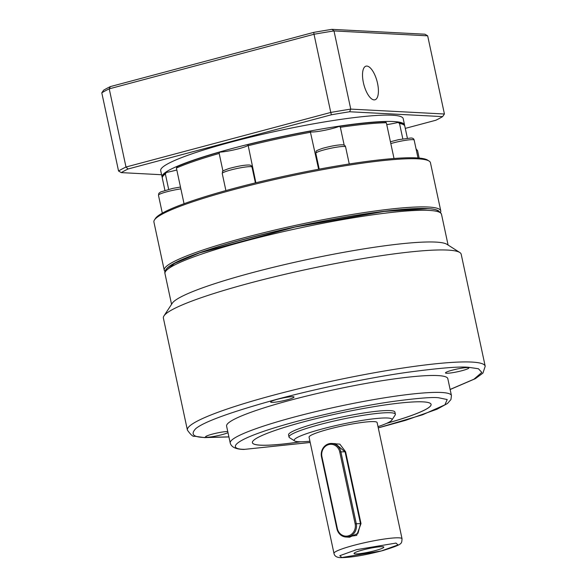 <?xml version="1.0" encoding="UTF-8"?>
<svg xmlns="http://www.w3.org/2000/svg" width="587" height="587" viewBox="0 0 587 587"><rect width="100%" height="100%" fill="white"/><g stroke="black" fill="none" stroke-linecap="round" stroke-linejoin="round"><path stroke-width="0.88" d="M166.194 269.36A140.102 16.165 -12.1 0 1 279.03 230.559A140.102 16.165 -12.1 0 1 427.395 208.598A140.102 16.165 -12.1 0 1 438.658 210.946M440.551 212.406A141.408 16.311 167.9 0 0 440.778 210.902A141.408 16.311 167.9 0 0 428.283 207.02A141.408 16.311 167.9 0 0 271.399 230.874A141.408 16.311 167.9 0 0 164.243 270.189A141.408 16.311 167.9 0 0 165.064 271.465M440.778 210.902L430.447 162.731A141.408 16.311 167.9 0 0 429.119 161.08A141.408 16.311 167.9 0 0 417.959 158.842A141.408 16.311 167.9 0 0 268.963 180.833A141.408 16.311 167.9 0 0 154.454 219.956A141.408 16.311 167.9 0 0 153.911 222.011L164.243 270.189M154.454 219.956L155.452 218.437A140.102 16.165 167.9 0 1 162.584 212.978L164.441 211.988A140.102 16.165 167.9 0 1 232.503 188.772L237.331 187.48A140.102 16.165 167.9 0 1 337.224 165.93L342.199 165.101A140.102 16.165 167.9 0 1 415.398 157.837L417.606 157.947A140.102 16.165 167.9 0 1 427.578 160.097L429.119 161.08M318.638 169.247L310.2 131.165A122.698 14.154 -12.1 0 0 247.993 144.585L255.873 182.777M310.508 131.848A16.319 1.886 167.9 0 0 311.477 131.972A16.319 1.886 167.9 0 0 324.875 130.263A16.319 1.886 167.9 0 0 339.44 126.3L340.357 127.298L344.187 145.18M394.016 158.497L386.349 122.734L385.021 121.773A122.698 14.154 -12.1 0 0 339.44 126.3M222.965 171.162L219.171 153.449L219.619 152.15A122.698 14.154 -12.1 0 0 177.23 166.613L176.401 168.036L184.047 203.711M168.66 189.337L165.365 173.943L166.348 172.439A16.319 1.886 167.9 0 0 176.819 169.973M219.171 153.449A124.004 14.308 167.9 0 0 176.401 168.036M219.619 152.15A16.319 1.886 167.9 0 0 235.703 149.487A16.319 1.886 167.9 0 0 247.963 145.437M310.706 132.236A124.004 14.308 167.9 0 0 247.941 145.774M386.349 122.734A124.004 14.308 167.9 0 0 340.357 127.298M386.752 124.627A16.319 1.886 167.9 0 0 398.001 122.448L399.512 123.417L402.814 138.84M407.385 138.18L404.825 126.234A124.004 14.308 167.9 0 0 403.658 124.782A124.004 14.308 167.9 0 0 399.512 123.417M165.365 173.943A124.004 14.308 167.9 0 0 162.797 176.416A124.004 14.308 167.9 0 0 162.328 178.221L164.932 190.371M398.001 122.448A122.698 14.154 -12.1 0 1 402.117 123.806L403.658 124.782M162.797 176.416L163.795 174.897A122.698 14.154 -12.1 0 1 166.348 172.439M377.544 83.347A17.405 6.802 -104.9 0 1 374.946 99.797A17.405 6.802 -104.9 0 1 363.382 82.606A17.405 6.802 -104.9 0 1 365.98 66.162A17.405 6.802 -104.9 0 1 377.544 83.347M162.313 177.56A124.004 14.308 -12.1 0 1 162.056 176.951A124.004 14.308 -12.1 0 1 256.02 142.472A124.004 14.308 -12.1 0 1 393.598 121.553A124.004 14.308 -12.1 0 1 404.553 124.965A124.004 14.308 -12.1 0 1 404.56 125.625M404.553 124.965L403.196 118.625A124.004 14.308 167.9 0 0 392.241 115.221A124.004 14.308 167.9 0 0 254.663 136.133A124.004 14.308 167.9 0 0 160.699 170.612L162.056 176.951M427.666 35.822L333.996 30.928L350.755 109.109L444.425 114.003L427.666 35.822L424.944 34.207L331.941 29.35L333.996 30.928A174.038 20.083 167.9 0 0 314.016 34.259L330.774 112.44A174.038 20.083 -12.1 0 1 350.755 109.109L349.61 111.757L442.613 116.615L444.425 114.003M161.579 174.728L121.282 172.622L118.552 171.008L101.793 92.827L103.613 90.215A171.866 19.826 -12.1 0 1 110.4 86.582L313.715 32.388L314.016 34.259L109.233 88.842A174.038 20.083 167.9 0 0 101.793 92.827M118.552 171.008A174.038 20.083 -12.1 0 1 125.992 167.024L109.233 88.842L110.4 86.582M121.282 172.622A171.866 19.826 -12.1 0 1 128.069 168.99L125.992 167.024L330.774 112.44L331.376 114.788A171.866 19.826 -12.1 0 1 349.61 111.757M331.941 29.35A171.866 19.826 167.9 0 0 313.715 32.388M442.613 116.615A171.866 19.826 -12.1 0 1 435.825 120.247L405.287 128.392M128.069 168.99L331.376 114.788M485.207 366.251L461.199 254.266A152.282 17.566 167.9 0 0 459.76 252.483A152.282 17.566 167.9 0 0 447.742 250.084A152.282 17.566 167.9 0 0 287.292 273.762A152.282 17.566 167.9 0 0 163.971 315.901A152.282 17.566 167.9 0 0 163.391 318.11L187.4 430.095A152.282 17.566 -12.1 0 1 302.797 387.758A152.282 17.566 -12.1 0 1 471.75 362.069A152.282 17.566 -12.1 0 1 485.207 366.251L482.954 373.083L475.294 378.696L450.141 389.511M459.76 252.483L446.964 244.331A141.408 16.311 167.9 0 0 435.803 242.093A141.408 16.311 167.9 0 0 286.816 264.084A141.408 16.311 167.9 0 0 172.299 303.208L163.971 315.901M227.756 431.54A11.967 1.379 167.9 0 0 215.128 433.441A11.967 1.379 167.9 0 0 205.582 436.713A11.967 1.379 167.9 0 0 206.595 437.22A11.967 1.379 167.9 0 0 217.381 435.759A11.967 1.379 167.9 0 0 227.998 432.663M446.538 373.259A11.967 1.379 167.9 0 0 460.472 371.079A11.967 1.379 167.9 0 0 468.764 367.77A11.967 1.379 167.9 0 0 467.824 367.587A11.967 1.379 167.9 0 0 455.211 369.443A11.967 1.379 167.9 0 0 445.526 372.752A11.967 1.379 167.9 0 0 446.538 373.259M271.686 402.374A11.967 1.379 167.9 0 0 285.62 400.195A11.967 1.379 167.9 0 0 293.918 396.885A11.967 1.379 167.9 0 0 292.972 396.695A11.967 1.379 167.9 0 0 280.366 398.558A11.967 1.379 167.9 0 0 270.68 401.868A11.967 1.379 167.9 0 0 271.686 402.374M437.829 375.577A113.13 13.053 167.9 0 0 312.321 394.662A113.13 13.053 167.9 0 0 226.597 426.118L230.221 443.016A113.13 13.053 -12.1 0 1 315.945 411.568A113.13 13.053 -12.1 0 1 441.453 392.483A113.13 13.053 -12.1 0 1 451.447 395.594L447.822 378.688A113.13 13.053 167.9 0 0 437.829 375.577M386.921 423.234A91.374 10.544 167.9 0 0 431.078 404.355A91.374 10.544 167.9 0 0 423.007 401.868A91.374 10.544 167.9 0 0 321.639 417.276A91.374 10.544 167.9 0 0 252.395 442.686A91.374 10.544 167.9 0 0 260.459 445.151A91.374 10.544 167.9 0 0 300.405 441.784M252.395 442.686A91.374 10.544 167.9 0 0 260.467 445.195A91.374 10.544 167.9 0 0 300.698 441.784M386.65 423.352A91.374 10.544 167.9 0 0 431.078 404.377M395.374 414.246L394.912 412.089A54.386 6.274 167.9 0 0 390.106 410.592A54.386 6.274 167.9 0 0 329.762 419.764A54.386 6.274 167.9 0 0 288.547 434.886L289.009 437.044A54.386 6.274 -12.1 0 1 330.224 421.921A54.386 6.274 -12.1 0 1 390.568 412.749A54.386 6.274 -12.1 0 1 395.374 414.246A54.386 6.274 -12.1 0 1 395.161 415.031L391.83 420.109A50.034 5.775 -12.1 0 1 377.999 426.632M309.929 441.219A50.034 5.775 -12.1 0 1 298.592 441.732A50.034 5.775 -12.1 0 1 294.645 440.94L289.523 437.682A54.386 6.274 -12.1 0 1 289.009 437.044M294.645 440.94A50.034 5.775 -12.1 0 1 329.336 427.116A50.034 5.775 -12.1 0 1 387.603 418.01A50.034 5.775 -12.1 0 1 391.83 420.109M330.745 443.456L339.844 444.139L345.604 451.755L361.005 523.597L356.654 535.417L345.45 536.973M402.044 538.785L377.133 422.574A34.809 4.014 167.9 0 0 374.058 421.62A34.809 4.014 167.9 0 0 335.441 427.49A34.809 4.014 167.9 0 0 309.063 437.168L333.974 553.38A34.809 4.014 -12.1 0 1 360.352 543.701A34.809 4.014 -12.1 0 1 398.969 537.831A34.809 4.014 -12.1 0 1 402.044 538.785C401.449 543.789 403.651 544.061 382.973 550.54C365.07 555.221 350.975 557.584 340.695 557.65C336.711 557.525 334.465 556.102 333.974 553.38M331.75 443.456L335.353 443.647L345.112 451.961L360.513 523.802L357.989 533.275L349.617 537.208L346.022 537.024A10.874 9.935 93 0 1 336.909 528.74L321.507 456.899A10.874 9.935 93 0 1 328.918 443.757A10.874 9.935 93 0 1 331.75 443.456A10.874 9.935 93 0 1 340.856 451.741L356.258 523.582A10.874 9.935 93 0 1 348.854 536.723A10.874 9.935 93 0 1 346.022 537.024M355.135 523.773A10.008 9.143 93 0 1 348.318 535.865A10.008 9.143 93 0 1 337.334 528.513L321.933 456.671A10.008 9.143 93 0 1 328.749 444.579A10.008 9.143 93 0 1 339.734 451.931L355.135 523.773L361.005 523.597M375.115 550.635A15.225 1.754 167.9 0 0 383.751 547.011A15.225 1.754 167.9 0 0 362.722 549.982A15.225 1.754 167.9 0 0 354.034 553.38A15.225 1.754 167.9 0 0 375.115 550.635M416.058 148.893L417.57 150.646A15.225 1.754 167.9 0 0 416.344 150.235M390.428 141.753L398.602 139.655L411.003 138.004C412.8 138.033 413.857 138.723 414.165 140.08A15.225 1.754 167.9 0 0 412.822 139.662A15.225 1.754 167.9 0 0 390.817 143.58M315.813 153.273C316.965 150.91 313.297 151.644 322.652 148.313C331.384 145.958 337.973 144.791 342.426 144.813C344.224 144.842 345.281 145.532 345.589 146.889A15.225 1.754 167.9 0 0 344.246 146.471A15.225 1.754 167.9 0 0 327.348 149.039A15.225 1.754 167.9 0 0 315.813 153.273L319.211 169.137M222.231 173.466C223.383 171.103 219.714 171.837 229.069 168.506C237.801 166.15 244.39 164.984 248.844 165.006C250.642 165.035 251.698 165.725 252.014 167.082A15.225 1.754 167.9 0 0 250.664 166.664A15.225 1.754 167.9 0 0 233.773 169.232A15.225 1.754 167.9 0 0 222.231 173.466L225.9 190.577M180.869 188.882A15.225 1.754 167.9 0 0 165.783 192.074A15.225 1.754 167.9 0 0 158.461 195.214L162.305 213.132M228.901 436.867L205.626 437.476C193.409 437.396 190.144 434.431 195.831 428.576C204.078 421.723 231.139 411.949 277.02 399.255C321.449 387.339 373.244 377.162 406.358 372.452C439.274 368.02 460.083 366.31 468.786 367.33L478.442 368.753L481.817 372.415L473.958 379.195L450.126 389.438M164.969 273.571C163.648 269.154 171.177 263.754 187.554 257.37C214.666 246.811 252.285 236.312 300.405 225.885C353.521 214.475 405.316 207.431 427.189 208.745C434.688 208.568 439.465 210.41 441.505 214.284A141.408 16.311 167.9 0 0 429.009 210.403A141.408 16.311 167.9 0 0 272.126 234.25A141.408 16.311 167.9 0 0 164.969 273.571L171.565 304.337M310.193 442.451L244.984 449.319C228.152 449.679 226.472 440.338 297.484 421.217C333.343 412.001 365.041 405.426 392.586 401.508C416.785 398.25 432.091 396.995 438.489 397.744L447.199 399.542L444.924 404.847L422.581 414.782L378.263 427.857M396.005 543.085L398.023 544.919L381.308 550.958L341.825 557.533L339.807 555.698L356.529 549.659L396.005 543.085M345.604 451.755L339.734 451.931M426.624 208.803L384.404 211.415L294.887 227.088L199.646 252.894L174.574 263.38L166.642 270.181M321.933 456.671L321.507 456.899M336.909 528.74L337.334 528.513M419.155 158.072L417.57 150.646M418.003 157.976L414.165 140.08M349.258 163.971L345.589 146.889M255.404 182.895L252.014 167.082M180.473 187.048L172.673 188.405L160.706 191.92L158.872 193.306L158.461 195.214M228.915 436.933L204.496 437.594L194.583 436.222C193.211 436.97 190.819 434.93 187.4 430.095M230.221 443.016C231.359 447.155 235.908 449.297 243.854 449.437L310.2 442.488M378.27 427.894L405.72 420.299L437.095 409.198L447.477 403.482L450.933 399.556L451.447 395.594M441.505 214.284L448.094 245.05"/></g></svg>
